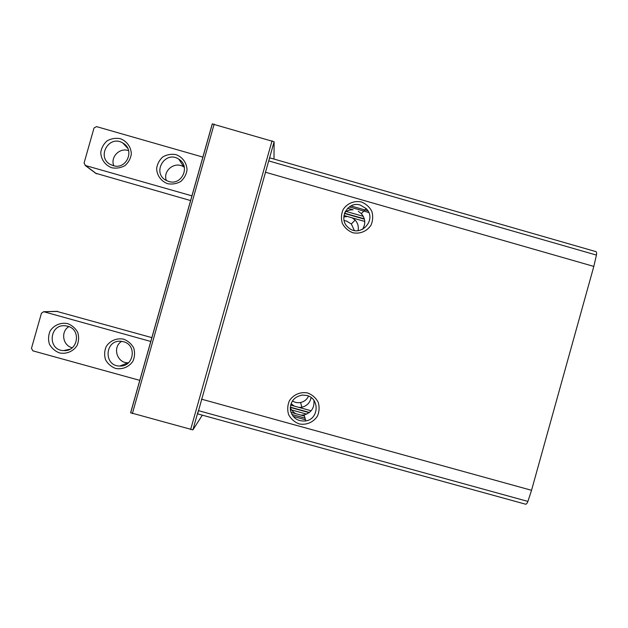 <?xml version="1.0" encoding="UTF-8"?>
<svg xmlns="http://www.w3.org/2000/svg" width="628" height="628" viewBox="0 0 628 628"><rect width="100%" height="100%" fill="white"/><g stroke="black" fill="none" stroke-linecap="round" stroke-linejoin="round"><path stroke-width="0.94" d="M343.94 215.498L364.758 221.456M290.246 407.501C291.4 410.217 293.268 412.29 295.851 413.703L301.055 415.147L304.109 414.92C311.315 412.722 314.581 407.878 313.906 400.381M290.913 412.337L304.439 416.081M525.353 504.08L525.589 504.198C526.35 504.3 527.12 503.373 527.905 501.427L531.539 490.295L593.821 266.413L596.435 255.086C596.765 253.068 596.584 251.914 595.894 251.616L269.773 157.848L268.69 160.901L596.435 255.086M197.655 413.821L268.69 160.901M307.759 393.01C300.553 391.511 293.292 394.604 289.351 400.845C287.467 405.398 287.231 410.029 288.652 414.739C291.039 419.033 294.516 422.087 299.085 423.892C306.291 425.376 313.545 422.275 317.478 416.042C319.354 411.489 319.581 406.858 318.168 402.163C315.79 397.869 312.32 394.816 307.759 393.01M361.398 201.965C354.231 200.418 347.001 203.441 343.069 209.642C341.2 214.172 340.965 218.795 342.378 223.505C344.756 227.815 348.218 230.892 352.763 232.729C359.938 234.268 367.16 231.237 371.077 225.044C372.946 220.514 373.173 215.899 371.768 211.189C369.397 206.887 365.943 203.81 361.398 201.965M347.684 208.268L353.117 209.823C350.055 209.681 347.292 210.537 344.851 212.39M360.331 205.073C347.488 200.701 337.636 219.455 348.477 227.666C360.244 238.357 377.632 219.619 366.187 208.614L360.331 205.073M362.497 229.408C365.857 223.882 365.465 218.63 361.336 213.63L358.298 211.306M306.864 395.491L302.304 395.059C294.163 396.676 290.183 401.637 290.348 409.927C292.405 417.958 297.562 421.624 305.828 420.941C318.953 418.962 319.785 398.411 306.864 395.491M354.341 230.46L351.342 223.984L346.413 221.009L344.12 220.609M347.488 216.519L343.791 216.903M358.046 230.649C358.847 226.63 357.874 223.105 355.134 220.059L352.3 217.892M292.397 400.931C294.909 402.524 297.633 403.05 300.569 402.517C304.266 401.669 306.927 399.526 308.536 396.08M291.054 403.584L294.234 406.088L299.069 407.431L301.911 407.219C306.998 405.916 310.059 402.697 311.103 397.555M273.981 159.057L274.114 141.763L212.248 123.928L130.624 412.769L192.898 429.874L202.334 415.163M190.661 200.591L95.684 173.257M111.917 167.809C105.292 165.439 100.896 159.347 100.778 152.369C101.508 147.768 103.628 143.922 107.121 140.845C111.211 138.568 115.56 137.838 120.191 138.647C126.809 141.025 131.197 147.109 131.315 154.08C130.585 158.672 128.473 162.519 124.98 165.596C120.906 167.88 116.549 168.61 111.917 167.809M167.723 183.721C161.129 181.359 156.749 175.291 156.639 168.328C157.361 163.735 159.465 159.897 162.95 156.819C167.017 154.551 171.35 153.813 175.95 154.621C182.544 156.984 186.909 163.052 187.018 170.007C186.296 174.592 184.192 178.423 180.715 181.508C176.664 183.776 172.331 184.514 167.723 183.721M191.995 195.873L85.487 165.533L84.073 163.029L94.019 127.994L96.531 126.613L202.946 157.118M113.173 165.619L110.818 164.685C95.896 157.589 108.95 134.172 122.868 143.058C135.35 149.668 126.566 170.109 113.173 165.619M113.794 165.776C110.12 157.024 119.744 147.242 128.638 150.689M168.791 181.484L166.137 180.385C151.442 172.857 165.258 149.833 178.831 159.206C190.786 166.098 181.877 185.88 168.791 181.484M166.365 180.511C162.471 170.581 175.126 160.799 183.839 166.985L184.357 167.338M123.74 339.199C116.871 337.77 109.939 340.674 106.179 346.577C104.389 350.879 104.169 355.267 105.528 359.726C107.804 363.793 111.117 366.689 115.474 368.408C122.35 369.829 129.266 366.909 133.018 361.022C134.808 356.712 135.028 352.339 133.67 347.881C131.401 343.814 128.088 340.925 123.74 339.199M67.738 323.64C60.838 322.203 53.875 325.116 50.099 331.027C48.301 335.344 48.081 339.74 49.439 344.207C51.724 348.289 55.06 351.193 59.44 352.92C66.348 354.349 73.295 351.429 77.063 345.526C78.861 341.208 79.081 336.82 77.723 332.353C75.439 328.279 72.11 325.375 67.738 323.64M150.846 341.483L43.693 311.716L41.456 313.184L31.471 348.352L32.892 350.848L139.848 380.387M151.929 337.644L56.677 311.355M68.852 326.615C60.469 331.608 62.698 345.581 72.228 347.747M67.636 326.215L65.571 325.822C49.165 323.53 47.045 350.346 63.616 350.581C77.958 351.923 81.671 329.441 67.636 326.215M121.636 341.349C112.129 347.08 116.926 363.149 128.018 362.796L128.489 362.796M123.465 341.718L121.102 341.302C104.656 339.418 103.306 366.336 119.854 366.038C133.937 366.909 137.21 344.858 123.465 341.718M198.299 410.602L527.905 501.427M201.447 399.149L531.539 490.295M265.416 172.221L593.821 266.413M290.309 409.597L306.645 414.119M290.254 407.407L309.164 412.643M290.269 407.148L309.416 412.455M290.599 405.084L294.234 406.088M299.069 407.431L311.15 410.775M291.839 414.449L305.012 418.091L291.847 414.464M293.111 416.348L305.491 419.771M349.309 206.918L368.754 212.484M350.958 205.937L367.859 210.78M345.424 211.228L363.306 216.346M344.536 213.175L364.311 218.834M344.442 213.457L364.405 219.164M197.961 411.921L192.898 429.874M274.114 141.763L269.082 159.614M214.172 124.077L132.359 413.609M272.057 140.766L190.629 429.607M96.586 173.815L85.487 165.533M43.984 311.778L57.556 311.394M197.608 413.868L525.589 504.198M361.336 213.63L366.187 208.614M304.109 414.92L305.828 420.941M351.342 223.984L355.134 220.059M300.569 402.517L301.911 407.219M349.325 206.902L368.738 212.468M212.358 123.802L130.655 412.918M96.265 173.689L85.149 165.407M122.868 143.058L127.774 148.365M178.831 159.206L183.839 166.985M43.693 311.716L57.289 311.339M70.014 349.192L63.616 350.581M128.018 362.796L119.854 366.038"/></g></svg>
